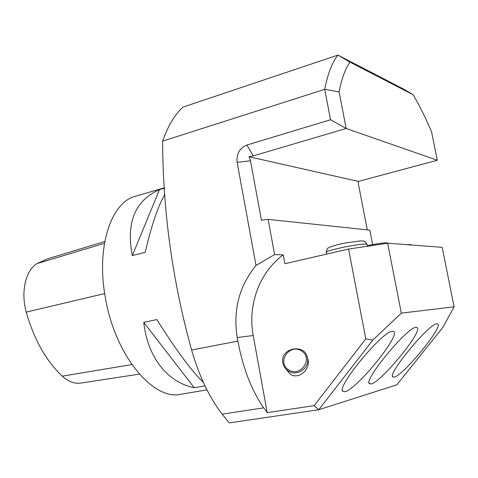 <?xml version="1.0" encoding="UTF-8"?>
<svg xmlns="http://www.w3.org/2000/svg" width="478" height="478" viewBox="0 0 478 478"><rect width="100%" height="100%" fill="white"/><g stroke="black" fill="none" stroke-linecap="round" stroke-linejoin="round"><path stroke-width="0.72" d="M164.516 187.77L135.627 196.195C111.625 201.877 96.192 245.644 105.1 296.049C114.266 354.73 153.229 401.12 180.983 394.242L206.968 389.875M164.928 194.223C158.087 205.922 151.514 225.281 145.222 252.294L132.298 255.611C125.995 222.461 135.059 200.461 159.503 189.605L164.54 188.141M205.008 385.877L194.223 387.718C168.059 382.585 147.636 357.897 143.764 322.375L156.856 319.567C175.988 349.98 191.517 370.952 203.431 382.484M104.784 241.521L47.549 258.825L37.063 263.587C25.687 270.213 20.56 291.819 26.254 312.116C34.004 339.404 46.019 360.753 62.295 376.156C68.42 381.671 74.586 383.977 80.782 383.081L139.337 374.119M159.503 189.605L132.298 255.611M143.764 322.375L194.223 387.718M454.1 306.804L442.168 247.323L387.646 243.224L401.323 313.138L454.1 306.804L442.891 327.334L396.83 384.832L318.754 409.736L229.219 422.911L222.145 414.169C209.346 397.511 199.171 376.132 191.612 350.021L237.859 341.107C243.081 368.478 251.703 390.711 263.719 407.818L267.22 412.663L314.189 405.631L365.795 338.86L348.564 249.05L284.882 263.725L283.233 254.858C259.369 272.358 247.479 305.107 253.209 335.508L267.22 412.663M162.616 141.141L324.699 89.344C327.765 73.743 332.18 62.325 337.946 55.09L182.841 107.15C174.679 114.762 167.939 126.09 162.616 141.141C162.908 211.76 172.57 281.387 191.612 350.021M283.233 254.858L274.611 254.565L256.011 265.475C239.161 286.125 232.894 310.162 237.225 337.57L237.859 341.107M256.011 265.475L237.142 162.353C236.353 153.88 239.592 148.108 246.863 145.037L330.549 119.745L324.699 89.344L339.075 91.884L346.168 128.474L253.268 155.888L249.02 156.742L358.339 181.419L437.292 160.255L346.168 128.474L330.549 119.745M285.647 368.729L290.176 374.155C298.182 379.801 310.132 370.384 308.095 359.832L306.607 355.387M437.292 160.255L431.532 131.725C425.725 118.09 419.618 105.775 413.201 94.781L349.968 62.146C345.283 68.796 341.65 78.709 339.075 91.884M349.968 62.146L337.946 55.09L404.298 89.47L413.201 94.781M372.643 244.634L369.829 230.139L268.104 219.378L261.454 220.28L250.496 160.793L249.02 156.742M358.339 181.419L358.464 184.371L367.289 229.87M268.104 219.378L274.611 254.565M348.564 249.05L387.646 243.224M365.795 338.86L372.852 340.049L318.754 409.736L314.189 405.631M372.852 340.049L401.323 313.138M436.767 323.791C428.945 323.803 387.766 373.533 392.635 376.885L394.219 377.148C403.026 375.553 442.162 328.278 437.938 324.132L436.767 323.791M392.295 331.212C382.161 331.409 336.721 386.642 342.678 391.255L345.05 391.667C356.397 389.439 399.244 337.295 394.051 331.738L392.295 331.212M415.985 327.257C407.113 327.352 363.907 379.699 369.279 383.619L371.209 383.942C381.163 382.065 422.08 332.461 417.408 327.681L415.985 327.257M288.598 369.853C300.65 377.74 313.664 358.386 301.451 350.852C289.477 343.132 276.517 362.175 288.598 369.853M288.174 370.904C285.503 369.13 283.795 366.698 283.03 363.615C278.805 347.775 305.968 342.356 307.569 358.793C309.314 368.723 296.42 376.778 288.174 370.904M26.254 312.116L104.7 293.588M62.295 376.156L131.844 364.565M37.063 263.587L104.461 243.314M237.225 337.57L253.209 335.508M263.719 407.818L222.145 414.169M253.268 155.888L246.863 145.037M250.496 160.793L237.142 162.353M367.122 244.808L367.056 244.473C365.401 242.185 322.477 250.848 326.384 252.653L326.659 254.099M369.279 383.619L369.064 382.466M342.678 391.255L342.415 389.851M392.635 376.885L392.45 375.935M308.095 359.832L307.569 358.793M411.719 245.035C411.779 244.617 410.07 244.485 406.593 244.646M389.66 243.374L386.302 242.836C385.525 242.585 374.68 244.007 367.301 245.734M326.325 252.33C326.827 249.402 327.388 248.01 328.028 248.166C329.342 247.06 333.668 245.447 344.763 243.063L360.304 240.912L362.921 241.014C364.057 240.655 365.431 241.808 367.056 244.473L367.397 246.242"/></g></svg>

